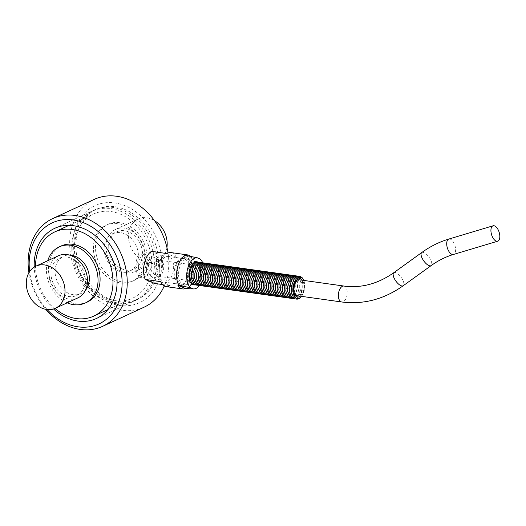 <?xml version="1.0" encoding="UTF-8"?>
<svg xmlns="http://www.w3.org/2000/svg" width="526" height="526" viewBox="0 0 526 526"><rect width="100%" height="100%" fill="white"/><g stroke="black" fill="none" stroke-linecap="round" stroke-linejoin="round"><path stroke-width="0.39" stroke-dasharray="2.63 1.97" d="M199.341 263.401A10.513 5.674 -82 0 1 200.603 280.654A10.513 5.674 -82 0 1 191.326 276.729A10.513 5.674 -82 0 1 199.341 263.401M201.09 263.644A10.513 5.674 -82 0 1 202.359 280.904A10.513 5.674 -82 0 1 193.081 276.972A10.513 5.674 -82 0 1 201.09 263.644M202.845 263.894A10.513 5.674 -82 0 1 204.114 281.147A10.513 5.674 -82 0 1 194.837 277.222A10.513 5.674 -82 0 1 202.845 263.894M204.594 264.137A10.513 5.674 -82 0 1 205.863 281.39A10.513 5.674 -82 0 1 196.586 277.465A10.513 5.674 -82 0 1 204.594 264.137M206.35 264.381A10.513 5.674 -82 0 1 207.619 281.64A10.513 5.674 -82 0 1 198.341 277.715A10.513 5.674 -82 0 1 206.35 264.381M208.105 264.631A10.513 5.674 -82 0 1 209.374 281.883A10.513 5.674 -82 0 1 200.097 277.958A10.513 5.674 -82 0 1 208.105 264.631M209.854 264.874A10.513 5.674 -82 0 1 211.123 282.133A10.513 5.674 -82 0 1 201.846 278.201A10.513 5.674 -82 0 1 209.854 264.874M211.61 265.124A10.513 5.674 -82 0 1 212.879 282.377A10.513 5.674 -82 0 1 203.601 278.451A10.513 5.674 -82 0 1 211.61 265.124M213.365 265.367A10.513 5.674 -82 0 1 214.628 282.62A10.513 5.674 -82 0 1 205.35 278.695A10.513 5.674 -82 0 1 213.365 265.367M215.114 265.61A10.513 5.674 -82 0 1 216.383 282.87A10.513 5.674 -82 0 1 207.106 278.938A10.513 5.674 -82 0 1 215.114 265.61M216.87 265.86A10.513 5.674 -82 0 1 218.139 283.113A10.513 5.674 -82 0 1 208.861 279.188A10.513 5.674 -82 0 1 216.87 265.86M218.619 266.103A10.513 5.674 -82 0 1 219.888 283.356A10.513 5.674 -82 0 1 210.61 279.431A10.513 5.674 -82 0 1 218.619 266.103M220.374 266.347A10.513 5.674 -82 0 1 221.643 283.606A10.513 5.674 -82 0 1 212.366 279.674A10.513 5.674 -82 0 1 220.374 266.347M222.13 266.597A10.513 5.674 -82 0 1 223.399 283.849A10.513 5.674 -82 0 1 214.121 279.924A10.513 5.674 -82 0 1 222.13 266.597M223.879 266.84A10.513 5.674 -82 0 1 225.148 284.093A10.513 5.674 -82 0 1 215.87 280.167A10.513 5.674 -82 0 1 223.879 266.84M225.634 267.083A10.513 5.674 -82 0 1 226.903 284.342A10.513 5.674 -82 0 1 217.626 280.411A10.513 5.674 -82 0 1 225.634 267.083M227.39 267.333A10.513 5.674 -82 0 1 228.652 284.586A10.513 5.674 -82 0 1 219.375 280.66A10.513 5.674 -82 0 1 227.39 267.333M229.139 267.576A10.513 5.674 -82 0 1 230.408 284.829A10.513 5.674 -82 0 1 221.13 280.904A10.513 5.674 -82 0 1 229.139 267.576M230.894 267.819A10.513 5.674 -82 0 1 232.163 285.079A10.513 5.674 -82 0 1 222.886 281.147A10.513 5.674 -82 0 1 230.894 267.819M232.643 268.069A10.513 5.674 -82 0 1 233.912 285.322A10.513 5.674 -82 0 1 224.635 281.397A10.513 5.674 -82 0 1 232.643 268.069M234.399 268.313A10.513 5.674 -82 0 1 235.668 285.565A10.513 5.674 -82 0 1 226.39 281.64A10.513 5.674 -82 0 1 234.399 268.313M236.154 268.562A10.513 5.674 -82 0 1 237.423 285.815A10.513 5.674 -82 0 1 228.139 281.89A10.513 5.674 -82 0 1 236.154 268.562M237.903 268.806A10.513 5.674 -82 0 1 239.172 286.059A10.513 5.674 -82 0 1 229.895 282.133A10.513 5.674 -82 0 1 237.903 268.806M239.659 269.049A10.513 5.674 -82 0 1 240.928 286.308A10.513 5.674 -82 0 1 231.65 282.377A10.513 5.674 -82 0 1 239.659 269.049M241.414 269.299A10.513 5.674 -82 0 1 242.677 286.552A10.513 5.674 -82 0 1 233.399 282.626A10.513 5.674 -82 0 1 241.414 269.299M243.163 269.542A10.513 5.674 -82 0 1 244.432 286.795A10.513 5.674 -82 0 1 235.155 282.87A10.513 5.674 -82 0 1 243.163 269.542M244.919 269.785A10.513 5.674 -82 0 1 246.188 287.045A10.513 5.674 -82 0 1 236.91 283.113A10.513 5.674 -82 0 1 244.919 269.785M246.668 270.035A10.513 5.674 -82 0 1 247.937 287.288A10.513 5.674 -82 0 1 238.659 283.363A10.513 5.674 -82 0 1 246.668 270.035M248.423 270.279A10.513 5.674 -82 0 1 249.692 287.531A10.513 5.674 -82 0 1 240.415 283.606A10.513 5.674 -82 0 1 248.423 270.279M250.179 270.522A10.513 5.674 -82 0 1 251.448 287.781A10.513 5.674 -82 0 1 242.164 283.849A10.513 5.674 -82 0 1 250.179 270.522M251.928 270.772A10.513 5.674 -82 0 1 253.197 288.024A10.513 5.674 -82 0 1 243.919 284.099A10.513 5.674 -82 0 1 251.928 270.772M253.683 271.015A10.513 5.674 -82 0 1 254.952 288.268A10.513 5.674 -82 0 1 245.675 284.342A10.513 5.674 -82 0 1 253.683 271.015M255.439 271.258A10.513 5.674 -82 0 1 256.701 288.518A10.513 5.674 -82 0 1 247.424 284.586A10.513 5.674 -82 0 1 255.439 271.258M257.188 271.508A10.513 5.674 -82 0 1 258.457 288.761A10.513 5.674 -82 0 1 249.179 284.836A10.513 5.674 -82 0 1 257.188 271.508M258.943 271.751A10.513 5.674 -82 0 1 260.212 289.004A10.513 5.674 -82 0 1 250.935 285.079A10.513 5.674 -82 0 1 258.943 271.751M260.692 272.001A10.513 5.674 -82 0 1 261.961 289.254A10.513 5.674 -82 0 1 252.684 285.329A10.513 5.674 -82 0 1 260.692 272.001M262.448 272.244A10.513 5.674 -82 0 1 263.717 289.497A10.513 5.674 -82 0 1 254.439 285.572A10.513 5.674 -82 0 1 262.448 272.244M264.203 272.488A10.513 5.674 -82 0 1 265.466 289.747A10.513 5.674 -82 0 1 256.188 285.815A10.513 5.674 -82 0 1 264.203 272.488M265.952 272.738A10.513 5.674 -82 0 1 267.221 289.99A10.513 5.674 -82 0 1 257.944 286.065A10.513 5.674 -82 0 1 265.952 272.738M267.708 272.981A10.513 5.674 -82 0 1 268.977 290.234A10.513 5.674 -82 0 1 259.699 286.308A10.513 5.674 -82 0 1 267.708 272.981M269.463 273.224A10.513 5.674 -82 0 1 270.726 290.483A10.513 5.674 -82 0 1 261.448 286.552A10.513 5.674 -82 0 1 269.463 273.224M271.212 273.474A10.513 5.674 -82 0 1 272.481 290.727A10.513 5.674 -82 0 1 263.204 286.801A10.513 5.674 -82 0 1 271.212 273.474M272.968 273.717A10.513 5.674 -82 0 1 274.237 290.97A10.513 5.674 -82 0 1 264.959 287.045A10.513 5.674 -82 0 1 272.968 273.717M274.717 273.961A10.513 5.674 -82 0 1 275.986 291.22A10.513 5.674 -82 0 1 266.708 287.288A10.513 5.674 -82 0 1 274.717 273.961M276.472 274.21A10.513 5.674 -82 0 1 277.741 291.463A10.513 5.674 -82 0 1 268.464 287.538A10.513 5.674 -82 0 1 276.472 274.21M278.228 274.454A10.513 5.674 -82 0 1 279.49 291.706A10.513 5.674 -82 0 1 270.213 287.781A10.513 5.674 -82 0 1 278.228 274.454M279.977 274.697A10.513 5.674 -82 0 1 281.246 291.956A10.513 5.674 -82 0 1 271.968 288.024A10.513 5.674 -82 0 1 279.977 274.697M281.732 274.947A10.513 5.674 -82 0 1 283.001 292.2A10.513 5.674 -82 0 1 273.724 288.274A10.513 5.674 -82 0 1 281.732 274.947M283.488 275.19A10.513 5.674 -82 0 1 284.75 292.443A10.513 5.674 -82 0 1 275.473 288.518A10.513 5.674 -82 0 1 283.488 275.19M285.237 275.433A10.513 5.674 -82 0 1 286.506 292.693A10.513 5.674 -82 0 1 277.228 288.767A10.513 5.674 -82 0 1 285.237 275.433M286.992 275.683A10.513 5.674 -82 0 1 288.261 292.936A10.513 5.674 -82 0 1 278.984 289.011A10.513 5.674 -82 0 1 286.992 275.683M288.741 275.926A10.513 5.674 -82 0 1 290.01 293.186A10.513 5.674 -82 0 1 280.733 289.254A10.513 5.674 -82 0 1 288.741 275.926M290.497 276.176A10.513 5.674 -82 0 1 291.766 293.429A10.513 5.674 -82 0 1 282.488 289.504A10.513 5.674 -82 0 1 290.497 276.176M292.252 276.42A10.513 5.674 -82 0 1 293.515 293.672A10.513 5.674 -82 0 1 284.237 289.747A10.513 5.674 -82 0 1 292.252 276.42M294.001 276.663A10.513 5.674 -82 0 1 295.27 293.922A10.513 5.674 -82 0 1 285.993 289.99A10.513 5.674 -82 0 1 294.001 276.663M295.757 276.913A10.513 5.674 -82 0 1 297.026 294.165A10.513 5.674 -82 0 1 287.748 290.24A10.513 5.674 -82 0 1 295.757 276.913M297.506 277.156A10.513 5.674 -82 0 1 298.775 294.409A10.513 5.674 -82 0 1 289.497 290.483A10.513 5.674 -82 0 1 297.506 277.156M299.261 277.399A10.513 5.674 -82 0 1 300.53 294.659A10.513 5.674 -82 0 1 291.253 290.727A10.513 5.674 -82 0 1 299.261 277.399M301.017 277.649A10.513 5.674 -82 0 1 302.286 294.902A10.513 5.674 -82 0 1 293.008 290.977A10.513 5.674 -82 0 1 301.017 277.649M301.51 296.342A10.77 5.812 98 0 0 304.278 290.168A10.77 5.812 98 0 0 303.739 280.417M192.273 271.758A8.041 4.339 98 0 0 195.251 281.456A8.041 4.339 98 0 0 200.669 274.099A8.041 4.339 98 0 0 197.487 265.531A8.041 4.339 98 0 0 192.273 271.758M301.858 289.431A8.041 4.339 -82 0 1 296.644 295.665A8.041 4.339 -82 0 1 293.495 286.867A8.041 4.339 -82 0 1 298.88 279.74A8.041 4.339 -82 0 1 301.858 289.431M105.996 246.832A23.197 18.443 65.2 0 1 115.641 229.369A23.197 18.443 65.2 0 1 142.105 242.703A23.197 18.443 65.2 0 1 135.077 271.488A23.197 18.443 65.2 0 1 105.996 246.832M166.939 247.509A23.197 18.443 65.2 0 1 157.557 261.113A23.197 18.443 65.2 0 1 128.476 236.457A23.197 18.443 65.2 0 1 138.114 218.994A23.197 18.443 65.2 0 1 154.559 220.683M104.128 249.133A20.534 16.326 65.2 0 1 112.669 233.669A20.534 16.326 65.2 0 1 136.096 245.478A20.534 16.326 65.2 0 1 129.876 270.962A20.534 16.326 65.2 0 1 104.128 249.133M108.218 247.246A20.534 16.326 65.2 0 1 116.752 231.788A20.534 16.326 65.2 0 1 140.186 243.591A20.534 16.326 65.2 0 1 133.966 269.075A20.534 16.326 65.2 0 1 108.218 247.246M93.411 248.469A30.929 24.59 65.2 0 1 106.265 225.181A30.929 24.59 65.2 0 1 141.553 242.953A30.929 24.59 65.2 0 1 132.19 281.344A30.929 24.59 65.2 0 1 93.411 248.469M95.456 247.522A30.929 24.59 65.2 0 1 108.31 224.234A30.929 24.59 65.2 0 1 143.598 242.013A30.929 24.59 65.2 0 1 134.235 280.397A30.929 24.59 65.2 0 1 95.456 247.522M71.792 248.417A49.483 39.345 65.2 0 1 92.359 211.163A49.483 39.345 65.2 0 1 148.819 239.6A49.483 39.345 65.2 0 1 133.834 301.017A49.483 39.345 65.2 0 1 71.792 248.417M75.882 246.536A49.483 39.345 65.2 0 1 96.449 209.276A49.483 39.345 65.2 0 1 152.908 237.713A49.483 39.345 65.2 0 1 137.924 299.13A49.483 39.345 65.2 0 1 75.882 246.536M67.177 302.831A30.929 24.59 65.2 0 1 46.413 270.16A30.929 24.59 65.2 0 1 47.741 260.712M87.231 302.088A30.929 24.59 65.2 0 1 48.458 269.22A30.929 24.59 65.2 0 1 61.312 245.931M51.002 273.658A20.534 16.326 65.2 0 1 59.537 258.194A20.534 16.326 65.2 0 1 82.963 269.996A20.534 16.326 65.2 0 1 76.743 295.487A20.534 16.326 65.2 0 1 51.002 273.658M85.62 289.852A20.534 16.326 65.2 0 1 80.833 293.6A20.534 16.326 65.2 0 1 55.085 271.771A20.534 16.326 65.2 0 1 63.62 256.307A20.534 16.326 65.2 0 1 69.577 255.097M77.861 297.9A23.197 18.443 65.2 0 1 48.78 273.244A23.197 18.443 65.2 0 1 58.419 255.781M47.136 309.544A55.671 44.263 65.2 0 1 29.627 271.613M28.91 272.77A59.379 47.215 -114.8 0 0 45.788 309.334M156.544 260.949A49.668 39.496 -114.8 0 0 94.325 210.052A49.668 39.496 -114.8 0 0 79.281 271.699A49.668 39.496 -114.8 0 0 135.958 300.247A49.668 39.496 -114.8 0 0 156.544 260.949M150.732 268.806L151.468 263.289L149.548 257.194L145.544 254.446L143.25 254.781C140.79 256.182 139.272 259.16 138.7 263.71L138.456 269.292L139.581 275.282L142.263 277.846L146.846 275.565L150.732 268.806M53.54 308.979A49.668 39.496 65.2 0 1 34.229 267.583A49.668 39.496 65.2 0 1 34.21 267.103M161.679 260.436A53.382 42.442 -114.8 0 0 114.819 202.951A53.382 42.442 -114.8 0 0 72.687 247.97A53.382 42.442 -114.8 0 0 119.553 305.455A53.382 42.442 -114.8 0 0 161.679 260.436M54.98 308.453A46.393 36.886 65.2 0 1 35.544 266.347M135.859 270.647L135.945 263.322C136.49 258.772 137.983 255.794 140.429 254.387L142.737 254.051L147.201 257.444L148.707 264.716L147.984 268.418L144.039 275.17L139.456 277.452L135.859 270.647M74.376 248.897A46.393 36.886 65.2 0 1 93.654 213.97A46.393 36.886 65.2 0 1 151.817 263.283A46.393 36.886 65.2 0 1 132.539 298.209A46.393 36.886 65.2 0 1 74.376 248.897M166.144 286.624A17.194 9.284 98 0 0 170.161 285.625L162.547 284.559M154.697 283.461A17.194 9.284 98 0 0 162.527 263.059A17.194 9.284 98 0 0 160.884 255.399L176.348 257.562A17.194 9.284 98 0 0 170.911 252.565M186.585 288.662A17.194 9.284 98 0 0 195.527 267.681A17.194 9.284 98 0 0 193.193 258.68L200.058 258.956M190.432 256.359A17.194 9.284 -82 0 1 192.161 258.536L193.193 258.68M163.691 281.897A12.992 7.016 98 0 0 164.664 282.166A12.992 7.016 98 0 0 173.409 270.279A12.992 7.016 98 0 0 168.267 256.438A12.992 7.016 98 0 0 165.565 256.997A12.992 7.016 98 0 0 159.924 276.617A12.992 7.016 98 0 0 162.218 280.891A12.992 7.016 98 0 0 163.691 281.897M179.156 284.066A12.992 7.016 -82 0 1 175.316 268.674A12.992 7.016 -82 0 1 183.732 258.608A12.992 7.016 -82 0 1 188.88 272.448A12.992 7.016 -82 0 1 180.129 284.336A12.992 7.016 -82 0 1 179.156 284.066M155.269 272.83A8.041 4.339 -82 0 1 155.223 266.57A8.041 4.339 -82 0 1 158.767 260.686A8.041 4.339 -82 0 1 160.437 260.344A8.041 4.339 -82 0 1 163.619 268.904A8.041 4.339 -82 0 1 158.201 276.268A8.041 4.339 -82 0 1 156.689 275.479A8.041 4.339 -82 0 1 155.269 272.83M197.848 262.02A11.69 6.312 -82 0 1 201.59 274.224A11.69 6.312 -82 0 1 194.64 284.934M193.055 284.763A11.69 6.312 -82 0 1 192.832 284.77A11.69 6.312 -82 0 1 192.371 284.737A11.69 6.312 -82 0 1 191.497 284.494A11.69 6.312 -82 0 1 187.874 271.462A11.69 6.312 -82 0 1 195.613 261.586A11.69 6.312 -82 0 1 196.066 261.678A11.69 6.312 -82 0 1 196.277 261.744M196.842 262.001A11.69 6.312 -82 0 1 200.242 274.039A11.69 6.312 -82 0 1 193.66 284.678M192.056 264.552A12.821 6.923 98 0 0 187.94 259.403A12.821 6.923 98 0 0 179.044 269.674A12.821 6.923 98 0 0 182.93 284.428A12.821 6.923 98 0 0 184.389 284.73A12.821 6.923 98 0 0 189.768 280.91M189.893 280.706A12.821 6.923 98 0 0 192.121 264.782M182.009 285.579A14.103 7.614 98 0 0 183.068 285.874A14.103 7.614 98 0 0 192.569 272.961A14.103 7.614 98 0 0 186.98 257.937A14.103 7.614 98 0 0 177.841 268.865A14.103 7.614 98 0 0 182.009 285.579M174.75 268.431A14.103 7.614 98 0 0 179.977 285.44A14.103 7.614 98 0 0 189.472 272.527A14.103 7.614 98 0 0 183.89 257.503A14.103 7.614 98 0 0 174.75 268.431M192.161 258.536L184.501 255.294M202.641 262.717A15.714 8.482 -82 0 1 199.433 285.579M146.537 270.055A11.815 6.378 98 0 0 146.557 270.43A11.815 6.378 98 0 0 146.576 270.798A11.815 6.378 98 0 0 153.585 278.767A11.815 6.378 98 0 0 159.575 264.795A11.815 6.378 98 0 0 159.562 264.427A11.815 6.378 98 0 0 159.542 264.052A11.815 6.378 98 0 0 152.533 256.083A11.815 6.378 98 0 0 146.537 270.055L147.188 265.288L152.777 256.879L157.064 258.667L159.542 264.052M159.575 264.795L159.273 266.86L152.737 277.452L146.971 272.534L146.57 270.798M160.706 281.627L170.161 285.625M176.348 257.562L166.893 253.558M151.422 251.395L160.884 255.399M168.004 252.98A59.379 47.215 65.2 0 1 168.793 262.467A59.379 47.215 65.2 0 1 164.25 285.966M144.111 307.177A59.379 47.215 65.2 0 1 76.362 273.047A59.379 47.215 65.2 0 1 94.345 199.347M393.81 272.692A8.041 3.235 -125.8 0 1 401.141 277.32A8.041 3.235 -125.8 0 1 403.218 285.736M344.037 286.065A8.041 4.339 -82 0 1 347.081 294.724A8.041 4.339 -82 0 1 341.683 301.977M421.72 252.565A8.041 3.235 -125.8 0 1 429.052 257.194A8.041 3.235 -125.8 0 1 431.129 265.61M448.849 239.054A8.041 3.978 -106.7 0 1 454.964 245.616A8.041 3.978 -106.7 0 1 453.465 254.459M197.585 263.158A10.513 5.674 -82 0 1 198.854 280.411A10.513 5.674 -82 0 1 189.577 276.485A10.513 5.674 -82 0 1 197.585 263.158M190.609 271.35A9.277 5.01 -82 0 1 199.42 266.564A9.277 5.01 -82 0 1 195.981 282.14A9.277 5.01 -82 0 1 190.609 271.35M300.155 296.158A9.277 5.01 98 0 0 303.522 289.846A9.277 5.01 98 0 0 302.384 280.226M195.501 284.954L197.559 284.296L200.011 282.008L202.898 274.25L202.688 267.938L200.649 263.611L198.683 262.237M197.25 285.204L199.315 284.54L201.767 282.258L204.653 274.493L204.443 268.181L202.405 263.861L200.439 262.481M199.006 285.447L201.064 284.79L203.516 282.501L206.409 274.736L206.192 268.431L204.154 264.105L202.188 262.724M200.761 285.69L202.819 285.033L205.271 282.745L208.158 274.986L207.948 268.674L205.909 264.348L203.943 262.974M202.51 285.94L204.575 285.276L207.02 282.995L209.913 275.23L209.703 268.924L207.665 264.598L205.692 263.217M204.266 286.183L206.323 285.526L208.776 283.238L211.662 275.473L211.452 269.167L209.414 264.841L207.448 263.467M206.021 286.427L208.079 285.769L210.531 283.481L213.418 275.723L213.208 269.411L211.169 265.091L209.203 263.71M207.77 286.677L209.835 286.019L212.28 283.731L215.173 275.966L214.963 269.66L212.918 265.334L210.952 263.953M209.526 286.92L211.583 286.262L214.036 283.974L216.922 276.209L216.712 269.904L214.674 265.577L212.708 264.203M211.274 287.17L213.339 286.506L215.791 284.218L218.678 276.459L218.468 270.147L216.429 265.827L214.463 264.446M213.03 287.413L215.088 286.755L217.54 284.467L220.433 276.702L220.216 270.397L218.178 266.071L216.212 264.69M214.786 287.656L216.844 286.999L219.296 284.711L222.182 276.946L221.972 270.64L219.934 266.314L217.968 264.94M216.534 287.906L218.599 287.242L221.045 284.954L223.938 277.195L223.728 270.883L221.689 266.564L219.717 265.183M218.29 288.149L220.348 287.492L222.8 285.204L225.687 277.439L225.476 271.133L223.438 266.807L221.472 265.426M220.039 288.393L222.103 287.735L224.556 285.447L227.442 277.689L227.232 271.377L225.194 267.05L223.228 265.676M221.794 288.642L223.859 287.978L226.305 285.69L229.198 277.932L228.981 271.62L226.943 267.3L224.977 265.919M223.55 288.886L225.608 288.228L228.06 285.94L230.947 278.175L230.736 271.87L228.698 267.543L226.732 266.163M225.299 289.129L227.363 288.472L229.816 286.183L232.702 278.425L232.492 272.113L230.454 267.787L228.481 266.412M227.054 289.379L229.112 288.715L231.565 286.433L234.458 278.668L234.241 272.356L232.203 268.036L230.237 266.656M228.81 289.622L230.868 288.965L233.32 286.677L236.207 278.911L235.996 272.606L233.958 268.28L231.992 266.899M230.559 289.865L232.624 289.208L235.069 286.92L237.962 279.161L237.752 272.849L235.714 268.53L233.741 267.149M232.314 290.115L234.372 289.451L236.825 287.17L239.711 279.405L239.501 273.099L237.463 268.773L235.497 267.392M234.063 290.359L236.128 289.701L238.58 287.413L241.467 279.648L241.256 273.342L239.218 269.016L237.252 267.642M235.819 290.602L237.883 289.944L240.329 287.656L243.222 279.898L243.005 273.586L240.967 269.266L239.001 267.885M237.574 290.852L239.632 290.194L242.085 287.906L244.971 280.141L244.761 273.836L242.723 269.509L240.757 268.128M239.323 291.095L241.388 290.437L243.834 288.149L246.727 280.384L246.516 274.079L244.478 269.753L242.506 268.378M241.079 291.345L243.137 290.681L245.589 288.393L248.482 280.634L248.265 274.322L246.227 270.002L244.261 268.622M242.834 291.588L244.892 290.931L247.345 288.642L250.231 280.877L250.021 274.572L247.983 270.246L246.017 268.865M244.583 291.831L246.648 291.174L249.094 288.886L251.987 281.127L251.776 274.815L249.738 270.489L247.766 269.115M246.339 292.081L248.397 291.417L250.849 289.129L253.736 281.371L253.525 275.059L251.487 270.739L249.521 269.358M248.088 292.325L250.152 291.667L252.605 289.379L255.491 281.614L255.281 275.308L253.243 270.982L251.277 269.601M249.843 292.568L251.908 291.91L254.354 289.622L257.247 281.864L257.03 275.552L254.992 271.225L253.026 269.851M251.599 292.818L253.657 292.154L256.109 289.872L258.996 282.107L258.785 275.795L256.747 271.475L254.781 270.094M253.348 293.061L255.412 292.403L257.858 290.115L260.751 282.35L260.541 276.045L258.503 271.718L256.53 270.338M255.103 293.304L257.161 292.647L259.614 290.359L262.507 282.6L262.29 276.288L260.252 271.962L258.286 270.588M256.859 293.554L258.917 292.89L261.369 290.608L264.256 282.843L264.045 276.538L262.007 272.212L260.041 270.831M258.608 293.797L260.672 293.14L263.118 290.852L266.011 283.087L265.801 276.781L263.763 272.455L261.79 271.081M260.363 294.041L262.421 293.383L264.874 291.095L267.76 283.336L267.55 277.024L265.512 272.705L263.546 271.324M262.112 294.29L264.177 293.633L266.629 291.345L269.516 283.58L269.305 277.274L267.267 272.948L265.301 271.567M263.868 294.534L265.932 293.876L268.378 291.588L271.271 283.823L271.054 277.518L269.016 273.191L267.05 271.817M265.623 294.784L267.681 294.119L270.134 291.831L273.02 284.073L272.81 277.761L270.772 273.441L268.806 272.06M267.372 295.027L269.437 294.369L271.883 292.081L274.776 284.316L274.565 278.011L272.527 273.684L270.555 272.304M269.128 295.27L271.186 294.613L273.638 292.325L276.525 284.566L276.314 278.254L274.276 273.928L272.31 272.553M270.883 295.52L272.941 294.856L275.394 292.568L278.28 284.809L278.07 278.497L276.032 274.178L274.066 272.797M272.632 295.763L274.697 295.106L277.143 292.818L280.036 285.053L279.825 278.747L277.781 274.421L275.815 273.04M274.388 296.006L276.446 295.349L278.898 293.061L281.785 285.302L281.574 278.99L279.536 274.664L277.57 273.29M276.137 296.256L278.201 295.592L280.654 293.304L283.54 285.546L283.33 279.234L281.292 274.914L279.326 273.533M277.892 296.5L279.95 295.842L282.403 293.554L285.296 285.789L285.079 279.484L283.041 275.157L281.075 273.776M279.648 296.743L281.706 296.085L284.158 293.797L287.045 286.039L286.834 279.727L284.796 275.4L282.83 274.026M281.397 296.993L283.461 296.329L285.907 294.047L288.8 286.282L288.59 279.977L286.552 275.65L284.579 274.27M283.152 297.236L285.21 296.579L287.663 294.29L290.549 286.525L290.339 280.22L288.301 275.894L286.335 274.513M284.908 297.479L286.966 296.822L289.418 294.534L292.305 286.775L292.094 280.463L290.056 276.143L288.09 274.763M286.657 297.729L288.721 297.065L291.167 294.784L294.06 287.018L293.85 280.713L291.805 276.387L289.839 275.006M288.412 297.972L290.47 297.315L292.923 295.027L295.809 287.262L295.599 280.956L293.561 276.63L291.595 275.256M290.161 298.216L292.226 297.558L294.678 295.27L297.565 287.512L297.354 281.2L295.316 276.88L293.35 275.499M291.917 298.466L293.975 297.808L296.427 295.52L299.32 287.755L299.103 281.449L297.065 277.123L295.099 275.742M293.672 298.709L295.73 298.051L298.183 295.763L301.069 287.998L300.859 281.693L298.821 277.366L296.855 275.992M295.421 298.959L297.486 298.295L299.932 296.006L302.825 288.248L302.614 281.936L300.576 277.616L298.604 276.235M301.608 296.362L304.574 288.491L304.363 282.186L303.844 280.43M190.267 280.759L195.251 281.456L197.289 280.542C198.907 279.457 199.887 276.308 200.235 271.094C198.854 263.809 198.111 266.537 197.487 265.531L192.496 264.834M135.077 271.488L157.557 261.113M115.641 229.369L138.114 218.994M129.876 270.962L133.966 269.075M112.669 233.669L116.752 231.788M132.19 281.344L134.235 280.397M106.265 225.181L108.31 224.234M133.834 301.017L137.924 299.13M92.359 211.163L96.449 209.276M76.743 295.487L80.833 293.6M59.537 258.194L63.62 256.307M96.449 318.48L135.958 300.247M54.816 228.284L94.325 210.052M107.883 309.59L132.539 298.209M69.005 225.352L93.654 213.97M183.732 258.608L168.267 256.438M180.129 284.336L164.664 282.166M156.689 275.479L162.218 280.891M158.767 260.686L165.565 256.997M145.544 254.446L142.737 254.051M142.263 277.846L139.456 277.452M192.371 284.737L193.719 284.928M195.613 261.586L196.961 261.77M196.066 261.678L187.94 259.403M192.832 284.77L184.389 284.73M179.977 285.44L183.068 285.874M183.89 257.503L186.98 257.937M158.201 276.268L189.682 280.68M160.437 260.344L191.918 264.749M147.188 265.288C148.661 260.041 150.528 257.24 152.777 256.879"/><path stroke-width="0.79" d="M303.739 280.417A10.77 5.812 98 0 0 301.096 277.406A10.77 5.812 98 0 0 292.85 290.142A10.77 5.812 98 0 0 301.51 296.342M154.559 220.683A23.197 18.443 65.2 0 1 166.939 247.509M47.741 260.712A30.929 24.59 65.2 0 1 59.267 246.872A30.929 24.59 65.2 0 1 94.555 264.65A30.929 24.59 65.2 0 1 85.186 303.035A30.929 24.59 65.2 0 1 67.177 302.831M59.267 246.872L61.312 245.931A30.929 24.59 65.2 0 1 96.6 263.704A30.929 24.59 65.2 0 1 87.231 302.088L85.186 303.035M69.577 255.097A20.534 16.326 65.2 0 1 87.053 268.109A20.534 16.326 65.2 0 1 85.62 289.852M26.3 283.619A23.197 18.443 65.2 0 1 35.939 266.156A23.197 18.443 65.2 0 1 62.403 279.49A23.197 18.443 65.2 0 1 55.381 308.275A23.197 18.443 65.2 0 1 26.3 283.619M35.939 266.156L58.419 255.781A23.197 18.443 65.2 0 1 84.883 269.115A23.197 18.443 65.2 0 1 77.861 297.9L55.381 308.275M29.627 271.613A55.671 44.263 65.2 0 1 71.122 219.704A55.671 44.263 65.2 0 1 122.039 279.885A55.671 44.263 65.2 0 1 97.172 324.693A55.671 44.263 65.2 0 1 47.136 309.544M45.788 309.334A59.379 47.215 -114.8 0 0 102.563 326.357A59.379 47.215 -114.8 0 0 127.239 281.647A59.379 47.215 -114.8 0 0 127.174 279.372A59.379 47.215 -114.8 0 0 52.791 218.527A59.379 47.215 -114.8 0 0 28.91 272.77M34.21 267.103A49.668 39.496 65.2 0 1 54.816 228.284A49.668 39.496 65.2 0 1 117.035 279.181A49.668 39.496 65.2 0 1 96.449 318.48A49.668 39.496 65.2 0 1 53.54 308.979M35.544 266.347A46.393 36.886 65.2 0 1 54.829 231.887A46.393 36.886 65.2 0 1 112.991 281.2A46.393 36.886 65.2 0 1 93.713 316.133A46.393 36.886 65.2 0 1 54.98 308.453M185.533 255.439L184.501 255.294A17.194 9.284 -82 0 1 187.414 254.873L170.911 252.565A17.194 9.284 98 0 0 166.893 253.558L151.422 251.395A17.194 9.284 98 0 0 143.591 271.797A17.194 9.284 98 0 0 145.235 279.457L160.706 281.627A17.194 9.284 98 0 0 166.144 286.624L182.64 288.932A17.194 9.284 -82 0 1 177.893 285.276L190.616 287.742A15.714 8.482 -82 0 1 187.335 269.963A15.714 8.482 -82 0 1 197.23 257.76L185.533 255.439A17.194 9.284 98 0 0 177.295 268.339A17.194 9.284 98 0 0 178.919 285.421M162.547 284.559L154.697 283.461L145.235 279.457M190.616 287.742L193.45 288.938L185.553 288.518A17.194 9.284 -82 0 1 182.64 288.932M187.414 254.873A17.194 9.284 -82 0 1 190.432 256.359M194.64 284.934A11.69 6.312 -82 0 1 193.719 284.928A11.69 6.312 -82 0 1 192.838 284.684A11.69 6.312 -82 0 1 189.38 270.831A11.69 6.312 -82 0 1 196.961 261.77A11.69 6.312 -82 0 1 197.848 262.02M196.277 261.744A11.69 6.312 -82 0 1 196.842 262.001M193.66 284.678A11.69 6.312 -82 0 1 193.055 284.763M491.106 232.67A8.041 3.978 -106.7 0 1 493.066 225.799A8.041 3.978 -106.7 0 1 499.181 232.36A8.041 3.978 -106.7 0 1 497.681 241.204A8.041 3.978 -106.7 0 1 491.106 232.67M202.641 262.717A15.714 8.482 -82 0 0 200.058 258.956L197.23 257.76M199.433 285.579A15.714 8.482 -82 0 1 193.884 288.952A15.714 8.482 -82 0 1 193.45 288.938L193.884 288.952M177.893 285.276L185.553 288.518M164.25 285.966A59.379 47.215 65.2 0 1 144.111 307.177L102.563 326.357M52.791 218.527L94.345 199.347A59.379 47.215 65.2 0 1 168.004 252.98M341.683 301.977L296.644 295.665L294.941 294.218C293.686 292.732 293.607 289.438 294.705 284.329C298.032 277.702 297.999 280.529 298.88 279.74L343.919 286.045C361.283 288.32 377.911 283.869 393.81 272.692A8.041 3.235 -125.8 0 0 394.244 278.379A8.041 3.235 -125.8 0 0 403.218 285.736C384.026 299.314 363.512 304.732 341.683 301.977A8.041 4.339 -82 0 1 338.534 293.179A8.041 4.339 -82 0 1 343.919 286.045A8.041 4.339 -82 0 1 344.037 286.065M403.218 285.736L431.129 265.61A8.041 3.235 -125.8 0 1 422.161 258.253A8.041 3.235 -125.8 0 1 421.72 252.565C430.209 246.451 439.249 241.953 448.849 239.054L493.066 225.799M431.129 265.61C438.197 260.528 445.647 256.813 453.465 254.459A8.041 3.978 -106.7 0 1 446.89 245.931A8.041 3.978 -106.7 0 1 448.849 239.054M302.384 280.226A9.277 5.01 98 0 0 293.83 287.15A9.277 5.01 98 0 0 300.155 296.158M198.683 262.237L197.02 261.987L194.778 262.704L192.26 265.157L189.584 272.33L189.518 277.787L191.806 283.363L193.64 284.671L195.501 284.954M200.439 262.481L198.769 262.231L196.527 262.947L194.015 265.4L191.332 272.573L191.273 278.03L193.555 283.606L195.396 284.914L197.25 285.204M202.188 262.724L200.524 262.474L198.282 263.197L195.771 265.643L193.088 272.816L193.029 278.274L195.31 283.849L197.145 285.164L199.006 285.447M203.943 262.974L202.273 262.724L200.038 263.441L197.52 265.893L194.844 273.066L194.778 278.524L197.066 284.099L198.9 285.408L200.761 285.69M205.692 263.217L204.029 262.967L201.787 263.684L199.275 266.136L196.593 273.31L196.533 278.767L198.815 284.342L200.656 285.651L202.51 285.94M207.448 263.467L205.784 263.21L203.542 263.934L201.024 266.386L198.348 273.553L198.282 279.017L200.57 284.586L202.405 285.901L204.266 286.183M209.203 263.71L207.533 263.46L205.291 264.177L202.78 266.629L200.097 273.803L200.038 279.26L202.326 284.836L204.16 286.144L206.021 286.427M210.952 263.953L209.289 263.704L207.047 264.42L204.535 266.873L201.852 274.046L201.793 279.503L204.075 285.079L205.909 286.387L207.77 286.677M212.708 264.203L211.044 263.947L208.802 264.67L206.284 267.123L203.608 274.289L203.542 279.753L205.83 285.322L207.665 286.637L209.526 286.92M214.463 264.446L212.793 264.197L210.551 264.913L208.04 267.366L205.357 274.539L205.298 279.996L207.579 285.572L209.42 286.88L211.274 287.17M216.212 264.69L214.549 264.44L212.307 265.163L209.795 267.609L207.112 274.782L207.053 280.24L209.335 285.815L211.169 287.124L213.03 287.413M217.968 264.94L216.298 264.683L214.056 265.406L211.544 267.859L208.868 275.026L208.802 280.49L211.09 286.065L212.925 287.374L214.786 287.656M219.717 265.183L218.053 264.933L215.811 265.65L213.3 268.102L210.617 275.276L210.558 280.733L212.839 286.308L214.68 287.617L216.534 287.906M221.472 265.426L219.809 265.176L217.567 265.9L215.049 268.345L212.373 275.519L212.307 280.976L214.595 286.552L216.429 287.86L218.29 288.149M223.228 265.676L221.558 265.42L219.316 266.143L216.804 268.595L214.121 275.769L214.062 281.226L216.35 286.801L218.185 288.11L220.039 288.393M224.977 265.919L223.313 265.669L221.071 266.386L218.56 268.839L215.877 276.012L215.818 281.469L218.099 287.045L219.934 288.353L221.794 288.642M226.732 266.163L225.069 265.913L222.827 266.636L220.309 269.082L217.632 276.255L217.567 281.712L219.855 287.288L221.689 288.596L223.55 288.886M228.481 266.412L226.818 266.163L224.576 266.879L222.064 269.332L219.381 276.505L219.322 281.962L221.604 287.538L223.445 288.846L225.299 289.129M230.237 266.656L228.573 266.406L226.331 267.123L223.82 269.575L221.137 276.748L221.078 282.206L223.359 287.781L225.194 289.09L227.054 289.379M231.992 266.899L230.322 266.649L228.08 267.372L225.569 269.825L222.892 276.992L222.827 282.455L225.115 288.024L226.949 289.339L228.81 289.622M233.741 267.149L232.078 266.899L229.836 267.616L227.324 270.068L224.641 277.241L224.582 282.699L226.864 288.274L228.705 289.583L230.559 289.865M235.497 267.392L233.833 267.142L231.591 267.859L229.073 270.311L226.397 277.485L226.331 282.942L228.619 288.518L230.454 289.826L232.314 290.115M237.252 267.642L235.582 267.386L233.34 268.109L230.829 270.561L228.146 277.728L228.087 283.192L230.375 288.761L232.209 290.076L234.063 290.359M239.001 267.885L237.338 267.635L235.096 268.352L232.584 270.805L229.901 277.978L229.842 283.435L232.124 289.011L233.958 290.319L235.819 290.602M240.757 268.128L239.093 267.879L236.851 268.595L234.333 271.048L231.657 278.221L231.591 283.678L233.879 289.254L235.714 290.562L237.574 290.852M242.506 268.378L240.842 268.122L238.6 268.845L236.089 271.298L233.406 278.464L233.347 283.928L235.628 289.504L237.469 290.812L239.323 291.095M244.261 268.622L242.598 268.372L240.356 269.088L237.837 271.541L235.161 278.714L235.102 284.171L237.384 289.747L239.218 291.056L241.079 291.345M246.017 268.865L244.347 268.615L242.105 269.338L239.593 271.784L236.91 278.958L236.851 284.415L239.139 289.99L240.974 291.299L242.834 291.588M247.766 269.115L246.102 268.858L243.86 269.582L241.349 272.034L238.666 279.207L238.607 284.665L240.888 290.24L242.729 291.549L244.583 291.831M249.521 269.358L247.858 269.108L245.616 269.825L243.097 272.277L240.421 279.451L240.356 284.908L242.644 290.483L244.478 291.792L246.339 292.081M251.277 269.601L249.607 269.351L247.365 270.075L244.853 272.521L242.17 279.694L242.111 285.151L244.399 290.727L246.234 292.035L248.088 292.325M253.026 269.851L251.362 269.601L249.12 270.318L246.609 272.77L243.926 279.944L243.867 285.401L246.148 290.977L247.983 292.285L249.843 292.568M254.781 270.094L253.111 269.845L250.876 270.561L248.357 273.014L245.681 280.187L245.616 285.644L247.904 291.22L249.738 292.528L251.599 292.818M256.53 270.338L254.867 270.088L252.625 270.811L250.113 273.257L247.43 280.43L247.371 285.894L249.653 291.463L251.494 292.778L253.348 293.061M258.286 270.588L256.622 270.338L254.38 271.054L251.862 273.507L249.186 280.68L249.127 286.137L251.408 291.713L253.243 293.021L255.103 293.304M260.041 270.831L258.371 270.581L256.129 271.298L253.617 273.75L250.935 280.923L250.876 286.381L253.164 291.956L254.998 293.265L256.859 293.554M261.79 271.081L260.127 270.824L257.885 271.548L255.373 274L252.69 281.167L252.631 286.631L254.913 292.2L256.754 293.515L258.608 293.797M263.546 271.324L261.882 271.074L259.64 271.791L257.122 274.243L254.446 281.417L254.38 286.874L256.668 292.449L258.503 293.758L260.363 294.041M265.301 271.567L263.631 271.317L261.389 272.034L258.877 274.487L256.195 281.66L256.136 287.117L258.424 292.693L260.258 294.001L262.112 294.29M267.05 271.817L265.387 271.561L263.145 272.284L260.633 274.736L257.95 281.903L257.891 287.367L260.173 292.936L262.007 294.251L263.868 294.534M268.806 272.06L267.136 271.81L264.9 272.527L262.382 274.98L259.706 282.153L259.64 287.61L261.928 293.186L263.763 294.494L265.623 294.784M270.555 272.304L268.891 272.054L266.649 272.777L264.137 275.223L261.455 282.396L261.396 287.853L263.677 293.429L265.518 294.738L267.372 295.027M272.31 272.553L270.647 272.297L268.405 273.02L265.886 275.473L263.21 282.64L263.145 288.103L265.433 293.679L267.267 294.987L269.128 295.27M274.066 272.797L272.396 272.547L270.154 273.264L267.642 275.716L264.959 282.889L264.9 288.347L267.188 293.922L269.023 295.231L270.883 295.52M275.815 273.04L274.151 272.79L271.909 273.513L269.397 275.959L266.715 283.133L266.656 288.59L268.937 294.165L270.778 295.474L272.632 295.763M277.57 273.29L275.907 273.04L273.665 273.757L271.146 276.209L268.47 283.382L268.405 288.84L270.693 294.415L272.527 295.724L274.388 296.006M279.326 273.533L277.656 273.283L275.414 274L272.902 276.452L270.219 283.626L270.16 289.083L272.448 294.659L274.283 295.967L276.137 296.256M281.075 273.776L279.411 273.527L277.169 274.25L274.657 276.696L271.975 283.869L271.916 289.326L274.197 294.902L276.032 296.21L277.892 296.5M282.83 274.026L281.16 273.776L278.925 274.493L276.406 276.946L273.73 284.119L273.665 289.576L275.953 295.152L277.787 296.46L279.648 296.743M284.579 274.27L282.916 274.02L280.674 274.736L278.162 277.189L275.479 284.362L275.42 289.819L277.702 295.395L279.543 296.703L281.397 296.993M286.335 274.513L284.671 274.263L282.429 274.986L279.911 277.439L277.235 284.605L277.169 290.069L279.457 295.638L281.292 296.953L283.152 297.236M288.09 274.763L286.42 274.513L284.178 275.23L281.666 277.682L278.984 284.855L278.925 290.313L281.213 295.888L283.047 297.197L284.908 297.479M289.839 275.006L288.176 274.756L285.934 275.473L283.422 277.925L280.739 285.099L280.68 290.556L282.962 296.131L284.796 297.44L286.657 297.729M291.595 275.256L289.931 274.999L287.689 275.723L285.171 278.175L282.495 285.342L282.429 290.806L284.717 296.375L286.552 297.69L288.412 297.972M293.35 275.499L291.68 275.249L289.438 275.966L286.926 278.418L284.244 285.592L284.185 291.049L286.466 296.625L288.307 297.933L290.161 298.216M295.099 275.742L293.436 275.493L291.194 276.209L288.682 278.662L285.999 285.835L285.94 291.292L288.222 296.868L290.056 298.176L291.917 298.466M296.855 275.992L295.185 275.736L292.943 276.459L290.431 278.911L287.755 286.078L287.689 291.542L289.977 297.118L291.812 298.426L293.672 298.709M298.604 276.235L296.94 275.986L294.698 276.702L292.186 279.155L289.504 286.328L289.445 291.785L291.726 297.361L293.567 298.669L295.421 298.959M303.844 280.43L302.325 277.86L300.55 276.558L298.696 276.229L296.454 276.952L293.935 279.398L291.259 286.571L291.194 292.029L293.482 297.604L295.316 298.913L297.177 299.202L299.235 298.544L301.608 296.362M93.713 316.133L107.883 309.59M54.829 231.887L69.005 225.352M393.81 272.692L421.72 252.565M453.465 254.459L497.681 241.204M189.682 280.68L190.267 280.759M191.918 264.749L192.496 264.834"/></g></svg>
